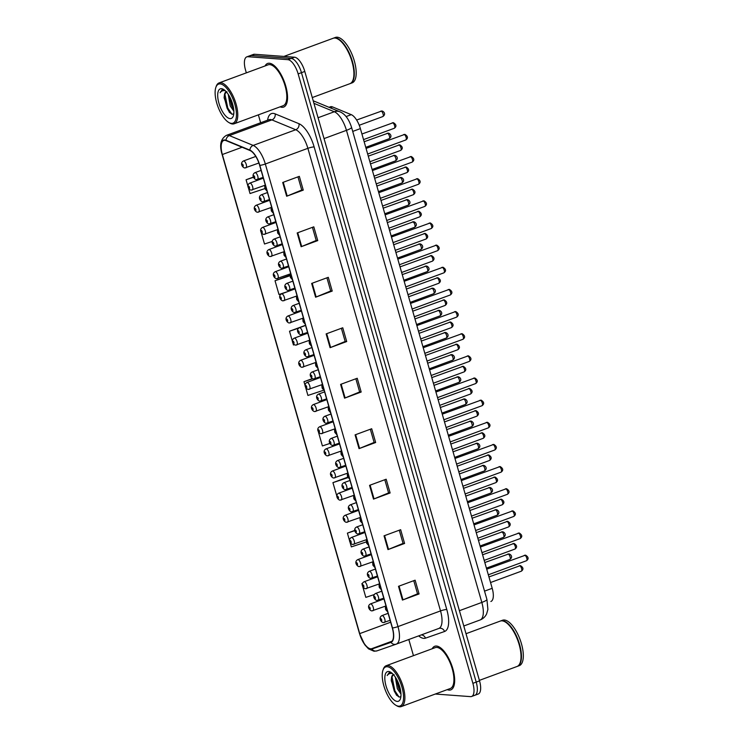 <?xml version="1.0" encoding="UTF-8"?>
<svg xmlns="http://www.w3.org/2000/svg" width="744" height="744" viewBox="0 0 744 744"><rect width="100%" height="100%" fill="white"/><g stroke="black" fill="none" stroke-linecap="round" stroke-linejoin="round"><path stroke-width="1.12" d="M328.997 107.294L330.355 106.792A14.517 5.859 69.8 0 1 332.587 106.941L351.28 114.66A14.517 5.859 69.8 0 1 360.384 128.6L492.203 588.309A14.517 5.859 69.8 0 1 490.91 601.468A14.517 5.859 69.8 0 1 490.873 601.487L490.91 601.468M449.078 690.097A23.231 9.374 -110.2 0 0 450.799 689.874A23.231 9.374 -110.2 0 0 452.25 666.819A23.231 9.374 -110.2 0 0 436.449 646.043A23.231 9.374 -110.2 0 0 434.728 646.276A23.231 9.374 -110.2 0 0 432.171 648.768A23.231 9.374 -110.2 0 1 434.728 646.276A23.231 9.374 -110.2 0 1 436.449 646.043A23.231 9.374 -110.2 0 1 452.25 666.819A23.231 9.374 -110.2 0 1 450.799 689.874A23.231 9.374 -110.2 0 1 449.078 690.097A23.231 9.374 -110.2 0 1 447.237 689.641A23.231 9.374 -110.2 0 0 449.078 690.097M281.957 107.294A23.231 9.374 -110.2 0 0 283.678 107.071A23.231 9.374 -110.2 0 0 285.138 84.016A23.231 9.374 -110.2 0 0 269.328 63.24A23.231 9.374 -110.2 0 0 267.608 63.463A23.231 9.374 -110.2 0 0 265.05 65.956A23.231 9.374 -110.2 0 1 267.608 63.463A23.231 9.374 -110.2 0 1 269.328 63.24A23.231 9.374 -110.2 0 1 285.138 84.016A23.231 9.374 -110.2 0 1 283.678 107.071A23.231 9.374 -110.2 0 1 281.957 107.294A23.231 9.374 -110.2 0 1 280.116 106.829A23.231 9.374 -110.2 0 0 281.957 107.294M370.67 648.796A15.494 6.25 69.8 0 1 359.724 633.618L222.344 154.52A15.494 6.25 69.8 0 1 223.73 140.486A15.494 6.25 69.8 0 1 226.102 140.644L249.947 150.483A15.494 6.25 69.8 0 1 259.656 165.354L392.302 627.945A15.494 6.25 69.8 0 1 390.926 641.979A15.494 6.25 69.8 0 1 390.879 641.988L371.777 648.666A15.494 6.25 69.8 0 1 370.67 648.796M370.782 649.168A15.875 6.408 -110.2 0 0 371.907 649.028L391.009 642.36A15.875 6.408 -110.2 0 0 392.469 627.955L259.823 165.363A15.875 6.408 -110.2 0 0 249.872 150.121L226.027 140.281A15.875 6.408 -110.2 0 0 222.177 154.51L359.557 633.609A15.875 6.408 -110.2 0 0 370.782 649.168M473.844 695.398A14.517 5.859 -110.2 0 0 474.923 695.259L478.243 694.031A14.517 5.859 -110.2 0 0 479.536 680.872L304.789 71.452A14.517 5.859 -110.2 0 0 294.531 57.214L254.532 54.266L251.212 55.493A14.517 5.859 -110.2 0 0 250.133 55.633A14.517 5.859 -110.2 0 1 251.212 55.493L291.202 58.441L251.212 55.493L247.882 56.721A14.517 5.859 -110.2 0 0 246.813 56.86A14.517 5.859 -110.2 0 0 245.52 70.02L246.329 72.856M304.789 71.452L301.469 72.68A14.517 5.859 -110.2 0 0 291.202 58.441A14.517 5.859 -110.2 0 1 301.469 72.68L476.216 682.099L301.469 72.68L298.139 73.898A14.517 5.859 -110.2 0 0 287.882 59.669L247.882 56.721M474.923 695.259A14.517 5.859 -110.2 0 0 476.216 682.099A14.517 5.859 -110.2 0 1 474.923 695.259L471.594 696.486A14.517 5.859 -110.2 0 0 472.886 683.327L298.139 73.898M258.373 114.846L260.642 122.751M408.819 639.505L413.45 655.669M435.333 694.031L470.524 696.626A14.517 5.859 -110.2 0 0 471.594 696.486M311.652 283.427L328.281 277.307L332.224 291.071L315.605 297.2L311.652 283.427M297.182 232.956L313.801 226.827L317.753 240.591L301.134 246.72L297.182 232.956M282.711 182.475L299.33 176.347L303.273 190.111L286.654 196.239L282.711 182.475M355.083 434.868L371.702 428.739L375.655 442.513L359.027 448.632L355.083 434.868M369.554 485.348L386.173 479.22L390.126 492.984L373.507 499.112L369.554 485.348M384.034 535.829L400.653 529.7L404.597 543.464L387.977 549.593L384.034 535.829M398.505 586.309L415.124 580.181L419.077 593.945L402.448 600.073L398.505 586.309M326.132 333.907L342.752 327.779L346.704 341.552L330.076 347.681L326.132 333.907M340.603 384.388L357.232 378.259L361.175 392.032L344.556 398.161L340.603 384.388M290.113 275.168L275.029 280.73L278.981 294.494L287.593 291.629M260.698 230.194L260.781 231.04M261.023 231.877L264.501 244.013L272.23 241.447M253.453 177.053L246.078 179.769L248.087 186.753M248.319 187.581L250.031 193.533L264.911 188.585M318.46 432.162L322.403 445.935L329.927 443.433M347.746 477.183L332.931 482.642L336.93 496.397M354.814 530.398L347.402 533.123L349.689 541.093M349.931 541.93L351.354 546.896L366.299 541.92M361.882 583.603L362.495 583.398L361.882 583.603L362.393 585.389M362.635 586.226L365.825 597.367L374.26 594.568M305.524 325.305L289.509 331.21L292.541 341.775M292.773 342.612L293.452 344.974L294.336 344.686M312.341 378.603L303.98 381.691L305.235 386.071M305.477 386.899L307.932 395.455L323.714 390.209M361.175 392.032L359.631 391.911M355.855 378.77L359.64 391.958L345.104 397.938A3.869 0.642 164 0 1 344.556 398.161M346.704 341.552L345.151 341.44M341.384 328.29L345.169 341.477L330.634 347.467A3.869 0.642 164 0 1 330.076 347.681M419.077 593.945L417.524 593.833L403.006 599.859A3.869 0.642 164 0 1 402.448 600.073M404.597 543.464L403.053 543.353M399.286 530.202L403.062 543.39L388.526 549.379A3.869 0.642 164 0 1 387.977 549.593M390.126 492.984L388.582 492.872M384.806 479.722L388.591 492.909L374.055 498.899A3.869 0.642 164 0 1 373.507 499.112M375.655 442.513L374.102 442.392M370.335 429.242L374.111 442.429L359.584 448.418A3.869 0.642 164 0 1 359.027 448.632M303.273 190.111L301.729 189.999M297.963 176.849L301.738 190.036L287.203 196.025A3.869 0.642 164 0 1 286.654 196.239M317.753 240.591L316.209 240.479L301.683 246.506A3.869 0.642 164 0 1 301.134 246.72M332.224 291.071L330.68 290.96M326.914 277.81L330.689 290.997L316.154 296.986A3.869 0.642 164 0 1 315.605 297.2M303.98 381.691L312.713 378.78M332.931 482.642L347.997 477.639M347.402 533.123L354.851 530.649M289.509 331.21L298.567 328.197M275.029 280.73L290.067 275.726M246.078 179.769L253.546 177.286M413.757 580.683L417.542 593.87M312.433 227.329L316.219 240.517M254.532 54.266A14.517 5.859 -110.2 0 0 253.462 54.405L246.813 56.86M387.243 666.726A20.813 8.398 -110.2 0 0 382.955 670.214A20.813 8.398 -110.2 0 0 385.02 689.363A20.813 8.398 -110.2 0 0 395.882 705.266A20.813 8.398 -110.2 0 0 398.552 706.186A20.813 8.398 -110.2 0 0 401.946 687.121A20.813 8.398 -110.2 0 0 387.243 666.726M395.882 705.266L396.85 705.833A21.781 8.788 -110.2 0 0 399.649 706.8A21.781 8.788 -110.2 0 0 401.258 706.586A21.781 8.788 -110.2 0 0 402.625 684.973A21.781 8.788 -110.2 0 0 387.81 665.499A21.781 8.788 -110.2 0 0 386.192 665.713A21.781 8.788 -110.2 0 0 383.327 669.144L382.955 670.214M401.258 706.586L450.297 688.507A21.781 8.788 -110.2 0 0 451.654 666.894A21.781 8.788 -110.2 0 0 436.84 647.419A21.781 8.788 -110.2 0 0 435.231 647.633L386.192 665.713M479.396 680.36L516.996 666.503A24.199 9.765 -110.2 0 0 520.177 662.681A24.199 9.765 -110.2 0 0 517.787 640.417A24.199 9.765 -110.2 0 0 505.157 621.919A24.199 9.765 -110.2 0 0 502.042 620.849A24.199 9.765 -110.2 0 0 500.256 621.082L466.014 633.711M517.201 666.419A24.199 9.765 -110.2 0 0 517.415 666.345A24.199 9.765 -110.2 0 0 518.931 642.332A24.199 9.765 -110.2 0 0 502.46 620.691A24.199 9.765 -110.2 0 0 500.666 620.933A24.199 9.765 -110.2 0 0 500.461 621.017M517.415 666.345L519.284 665.657A24.199 9.765 -110.2 0 0 520.8 641.644A24.199 9.765 -110.2 0 0 504.33 620.003A24.199 9.765 -110.2 0 0 502.544 620.245L500.666 620.933M400.979 694.04L397.343 688.73L395.334 677.133M400.811 692.013L398.663 688.237L396.543 679.142M394.078 674.548C392.655 674.501 391.8 675.608 391.511 677.858L393.269 674.659M390.684 672.502L389.261 672.585L387.178 675.543C388.452 673.766 390.135 673.088 392.237 673.515M397.184 701.415A15.782 6.37 -110.2 0 0 400.43 698.774A15.782 6.37 -110.2 0 0 398.877 684.257A15.782 6.37 -110.2 0 0 390.637 672.195A15.782 6.37 -110.2 0 0 388.61 671.497A15.782 6.37 -110.2 0 0 386.034 685.949A15.782 6.37 -110.2 0 0 397.184 701.415M391.511 677.858L391.26 680.676L396.31 694.915L399.203 697.082L400.895 696.635M520.223 662.551A23.957 9.672 -110.2 0 0 520.27 662.42A23.957 9.672 -110.2 0 0 517.908 640.37A23.957 9.672 -110.2 0 0 505.399 622.068A23.957 9.672 -110.2 0 0 505.278 621.993M387.178 675.543L389.484 672.52M399.054 697.044L394.897 690.823L391.921 676.529M400.328 689.204L397.78 681.597M396.775 695.454L394.236 691.064L391.27 679.681M400.737 691.483L396.719 679.458M220.122 83.914A20.813 8.398 -110.2 0 0 215.844 87.401A20.813 8.398 -110.2 0 0 217.899 106.559A20.813 8.398 -110.2 0 0 228.761 122.462A20.813 8.398 -110.2 0 0 231.44 123.383A20.813 8.398 -110.2 0 0 234.834 104.318A20.813 8.398 -110.2 0 0 220.122 83.914M228.761 122.462L229.738 123.03A21.781 8.788 -110.2 0 0 232.528 123.997A21.781 8.788 -110.2 0 0 234.146 123.783A21.781 8.788 -110.2 0 0 235.504 102.17A21.781 8.788 -110.2 0 0 220.689 82.696A21.781 8.788 -110.2 0 0 219.08 82.91A21.781 8.788 -110.2 0 0 216.216 86.341L215.844 87.401M234.146 123.783L283.176 105.704A21.781 8.788 -110.2 0 0 284.543 84.091A21.781 8.788 -110.2 0 0 269.728 64.616A21.781 8.788 -110.2 0 0 268.11 64.83L219.08 82.91M312.275 97.557L349.885 83.7A24.199 9.765 -110.2 0 0 353.065 79.878A24.199 9.765 -110.2 0 0 350.675 57.614A24.199 9.765 -110.2 0 0 338.036 39.116A24.199 9.765 -110.2 0 0 334.93 38.046A24.199 9.765 -110.2 0 0 333.135 38.279L283.892 56.432M350.089 83.616A24.199 9.765 -110.2 0 0 350.294 83.542A24.199 9.765 -110.2 0 0 351.81 59.529A24.199 9.765 -110.2 0 0 335.349 37.888A24.199 9.765 -110.2 0 0 333.554 38.13A24.199 9.765 -110.2 0 0 333.349 38.204M350.294 83.542L352.163 82.854A24.199 9.765 -110.2 0 0 353.679 58.841A24.199 9.765 -110.2 0 0 337.218 37.2A24.199 9.765 -110.2 0 0 335.423 37.433L333.554 38.13M233.858 111.228L230.231 105.918L228.222 94.33M233.69 109.21L231.551 105.434L229.431 96.339M226.957 91.745C225.544 91.698 224.688 92.805 224.39 95.055L226.325 91.828M223.563 89.689L222.14 89.782L220.066 92.74C221.331 90.954 223.023 90.284 225.116 90.712M230.073 118.612A15.782 6.37 -110.2 0 0 233.318 115.971A15.782 6.37 -110.2 0 0 231.756 101.444A15.782 6.37 -110.2 0 0 223.516 89.392A15.782 6.37 -110.2 0 0 221.489 88.685A15.782 6.37 -110.2 0 0 218.913 103.146A15.782 6.37 -110.2 0 0 230.073 118.612M224.39 95.055L224.139 97.873L229.189 112.112L232.082 114.278L233.774 113.823M353.112 79.748A23.957 9.672 -110.2 0 0 353.158 79.608A23.957 9.672 -110.2 0 0 350.787 57.567A23.957 9.672 -110.2 0 0 338.278 39.255A23.957 9.672 -110.2 0 0 338.157 39.19M220.066 92.74L222.372 89.708M231.942 114.241L227.776 108.02L224.8 93.725M233.207 106.392L230.659 98.785M229.663 112.651L227.115 108.261L224.158 96.878M233.625 108.68L229.598 96.646M484.539 591.136L492.203 588.309M352.721 131.428L360.384 128.6M346.072 116.576L351.28 114.66M330.234 107.806L332.587 106.941M359.724 633.618L390.656 622.216M267.589 120.193A24.199 9.765 69.8 0 1 273.197 113.386A24.199 9.765 69.8 0 1 275.131 113.869L298.967 123.709A24.199 9.765 69.8 0 1 314.145 146.949L446.781 609.531A24.199 9.765 69.8 0 1 444.568 631.489L425.466 638.157A24.199 9.765 69.8 0 1 418.658 635.878M226.027 140.281A4.836 4.148 -67.6 0 1 229.347 135.585L271.904 119.896A19.363 7.812 -110.2 0 0 270.36 119.505A19.363 7.812 -110.2 0 0 268.928 119.7L269.086 119.645M396.068 644.202L377.096 650.833A4.836 4.427 -109.2 0 1 371.907 649.028M259.823 165.363A4.836 0.8 -16 0 0 265.329 164.006L397.975 626.597A4.836 0.8 164 0 1 392.469 627.955M249.872 150.121A4.836 4.148 -67.6 0 1 253.183 145.415A19.363 7.812 69.8 0 1 265.329 164.006L307.877 148.326A19.363 7.812 -110.2 0 0 295.74 129.735L271.904 119.896A4.836 4.148 112.4 0 0 275.131 113.869M396.301 644.118L438.755 628.475A19.363 7.812 -110.2 0 0 438.802 628.457A19.363 7.812 -110.2 0 0 440.522 610.908L397.975 626.597A19.363 7.812 69.8 0 1 396.254 644.137A19.363 7.812 69.8 0 1 396.199 644.155A4.836 4.427 -109.2 0 1 391.009 642.36M222.177 154.51A4.836 0.8 164 0 1 222.103 154.417C219.248 145.145 220.67 138.803 226.371 135.38A19.363 7.812 69.8 0 1 229.347 135.585L253.183 145.415L295.74 129.735A4.836 4.148 112.4 0 0 298.967 123.709M472.886 683.327L479.536 680.872M287.882 59.669L294.531 57.214M446.781 609.531A4.836 0.8 164 0 0 440.522 610.908L307.877 148.326A4.836 0.8 164 0 1 314.145 146.949M444.568 631.489A4.836 4.427 70.8 0 0 438.821 628.447A4.836 4.427 70.8 0 0 438.811 628.457L396.134 644.183L377.031 650.851L374.046 651.242L368.54 648.88L364.774 644.778L359.482 633.516L222.103 154.417M425.466 638.157A4.836 4.427 70.8 0 0 421.318 634.902M222.344 154.52L242.098 147.247M371.777 648.666L392.042 641.189M341.161 384.183L345.104 397.938M355.632 434.663L359.584 448.418M370.112 485.144L374.055 498.899M384.583 535.624L388.526 549.379M399.063 586.105L403.006 599.859M326.69 333.703L330.634 347.467M312.21 283.222L316.154 296.986M297.74 232.751L301.683 246.506M283.259 182.271L287.203 196.025M486.92 599.45A9.681 1.6 164 0 1 481.824 602.426L346.453 130.34A19.363 7.812 -110.2 0 0 334.316 111.749A9.681 8.305 -67.6 0 1 339.868 111.786C344.983 113.869 348.871 119.059 351.549 127.354L486.92 599.45L487.897 609.42L486.595 613.949C485.209 616.813 483.042 618.822 480.103 619.975A19.363 7.812 -110.2 0 1 480.047 619.994L463.8 625.983L480.103 619.975A19.363 7.812 -110.2 0 0 481.824 602.426L459.411 610.694M313.931 103.332L334.316 111.749L318.06 117.738M351.549 127.354A9.681 1.6 164 0 1 346.453 130.34L324.04 138.598M509.612 559.525A2.902 1.172 -110.2 0 0 509.826 559.497A2.902 1.172 -110.2 0 0 510.012 556.614A2.902 1.172 -110.2 0 0 508.04 554.02A2.902 1.172 -110.2 0 0 507.817 554.048A2.902 1.172 -110.2 0 0 507.641 554.168M383.978 598.929L370.438 603.923A3.627 1.469 69.8 0 1 370.707 603.886A3.627 1.469 69.8 0 1 373.181 607.132A3.627 1.469 69.8 0 1 372.949 610.731A3.627 1.469 69.8 0 1 372.679 610.768M369.945 609.243A1.209 0.493 -110.2 0 0 370.14 608.127A1.209 0.493 -110.2 0 0 369.294 606.946A1.209 0.493 -110.2 0 0 369.089 608.053A1.209 0.493 -110.2 0 0 369.945 609.243M521.126 571.215A2.902 1.172 -110.2 0 0 521.339 571.187A2.902 1.172 -110.2 0 0 521.525 568.304A2.902 1.172 -110.2 0 0 519.544 565.71A2.902 1.172 -110.2 0 0 519.331 565.738A2.902 1.172 -110.2 0 0 519.154 565.859M388.108 613.335L381.951 615.604A3.627 1.469 69.8 0 1 382.221 615.576A3.627 1.469 69.8 0 1 384.685 618.822A3.627 1.469 69.8 0 1 384.462 622.421A3.627 1.469 69.8 0 1 384.192 622.458M380.798 618.636A1.209 0.493 -110.2 0 0 380.603 619.743A1.209 0.493 -110.2 0 0 381.458 620.924A1.209 0.493 -110.2 0 0 381.653 619.817A1.209 0.493 -110.2 0 0 380.798 618.636M526.287 560.762A2.902 1.172 -110.2 0 0 526.501 560.725A2.902 1.172 -110.2 0 0 526.687 557.851A2.902 1.172 -110.2 0 0 524.706 555.247A2.902 1.172 -110.2 0 0 524.492 555.275A2.902 1.172 -110.2 0 0 524.306 555.396M385.959 608.174A1.209 0.493 -110.2 0 0 385.764 609.28A1.209 0.493 -110.2 0 0 386.62 610.471A1.209 0.493 -110.2 0 0 386.815 609.364A1.209 0.493 -110.2 0 0 385.959 608.174M503.269 537.382A2.902 1.172 -110.2 0 0 503.483 537.354A2.902 1.172 -110.2 0 0 503.66 534.471A2.902 1.172 -110.2 0 0 501.689 531.876A2.902 1.172 -110.2 0 0 501.475 531.904A2.902 1.172 -110.2 0 0 501.289 532.016M377.627 576.777L364.086 581.771A3.627 1.469 69.8 0 1 364.355 581.734A3.627 1.469 69.8 0 1 366.829 584.979A3.627 1.469 69.8 0 1 366.606 588.588A3.627 1.469 69.8 0 1 366.336 588.625M363.593 587.09A1.209 0.493 -110.2 0 0 363.797 585.984A1.209 0.493 -110.2 0 0 362.942 584.793A1.209 0.493 -110.2 0 0 362.737 585.909A1.209 0.493 -110.2 0 0 363.593 587.09M496.918 515.239A2.902 1.172 -110.2 0 0 497.131 515.201A2.902 1.172 -110.2 0 0 497.308 512.328A2.902 1.172 -110.2 0 0 495.337 509.724A2.902 1.172 -110.2 0 0 495.123 509.752A2.902 1.172 -110.2 0 0 494.937 509.873M371.284 554.633L357.743 559.628A3.627 1.469 69.8 0 1 358.013 559.59A3.627 1.469 69.8 0 1 360.477 562.836A3.627 1.469 69.8 0 1 360.254 566.435A3.627 1.469 69.8 0 1 359.984 566.472M357.25 564.947A1.209 0.493 -110.2 0 0 357.446 563.84A1.209 0.493 -110.2 0 0 356.59 562.65A1.209 0.493 -110.2 0 0 356.395 563.757A1.209 0.493 -110.2 0 0 357.25 564.947M490.566 493.086A2.902 1.172 -110.2 0 0 490.78 493.058A2.902 1.172 -110.2 0 0 490.956 490.175A2.902 1.172 -110.2 0 0 488.985 487.58A2.902 1.172 -110.2 0 0 488.771 487.608A2.902 1.172 -110.2 0 0 488.585 487.729M364.932 532.49L351.391 537.475A3.627 1.469 69.8 0 1 351.661 537.447A3.627 1.469 69.8 0 1 354.125 540.693A3.627 1.469 69.8 0 1 353.902 544.292A3.627 1.469 69.8 0 1 353.632 544.329M350.898 542.794A1.209 0.493 -110.2 0 0 351.094 541.688A1.209 0.493 -110.2 0 0 350.238 540.507A1.209 0.493 -110.2 0 0 350.043 541.613A1.209 0.493 -110.2 0 0 350.898 542.794M484.214 470.943A2.902 1.172 -110.2 0 0 484.428 470.915A2.902 1.172 -110.2 0 0 484.614 468.032A2.902 1.172 -110.2 0 0 482.633 465.437A2.902 1.172 -110.2 0 0 482.419 465.465A2.902 1.172 -110.2 0 0 482.242 465.577M358.58 510.338L345.039 515.332A3.627 1.469 69.8 0 1 345.309 515.294A3.627 1.469 69.8 0 1 347.774 518.54A3.627 1.469 69.8 0 1 347.55 522.149A3.627 1.469 69.8 0 1 347.281 522.176M344.546 520.651A1.209 0.493 -110.2 0 0 344.742 519.544A1.209 0.493 -110.2 0 0 343.886 518.354A1.209 0.493 -110.2 0 0 343.691 519.47A1.209 0.493 -110.2 0 0 344.546 520.651M514.774 549.072A2.902 1.172 -110.2 0 0 514.988 549.044A2.902 1.172 -110.2 0 0 515.174 546.161A2.902 1.172 -110.2 0 0 513.193 543.566A2.902 1.172 -110.2 0 0 512.979 543.594A2.902 1.172 -110.2 0 0 512.802 543.706M381.765 591.192L375.599 593.461A3.627 1.469 69.8 0 1 375.869 593.424A3.627 1.469 69.8 0 1 378.343 596.669A3.627 1.469 69.8 0 1 378.11 600.278A3.627 1.469 69.8 0 1 377.84 600.306M374.446 596.483A1.209 0.493 -110.2 0 0 374.251 597.59A1.209 0.493 -110.2 0 0 375.106 598.781A1.209 0.493 -110.2 0 0 375.302 597.674A1.209 0.493 -110.2 0 0 374.446 596.483M508.422 526.919A2.902 1.172 -110.2 0 0 508.636 526.891A2.902 1.172 -110.2 0 0 508.822 524.009A2.902 1.172 -110.2 0 0 506.85 521.414A2.902 1.172 -110.2 0 0 506.627 521.442A2.902 1.172 -110.2 0 0 506.45 521.563M375.413 569.039L369.247 571.318A3.627 1.469 69.8 0 1 369.517 571.28A3.627 1.469 69.8 0 1 371.991 574.526A3.627 1.469 69.8 0 1 371.758 578.125A3.627 1.469 69.8 0 1 371.488 578.162M368.103 574.34A1.209 0.493 -110.2 0 0 367.899 575.447A1.209 0.493 -110.2 0 0 368.754 576.637A1.209 0.493 -110.2 0 0 368.959 575.521A1.209 0.493 -110.2 0 0 368.103 574.34M502.079 504.776A2.902 1.172 -110.2 0 0 502.293 504.748A2.902 1.172 -110.2 0 0 502.47 501.865A2.902 1.172 -110.2 0 0 500.498 499.271A2.902 1.172 -110.2 0 0 500.284 499.298A2.902 1.172 -110.2 0 0 500.098 499.419M369.061 546.896L362.895 549.165A3.627 1.469 69.8 0 1 363.165 549.128A3.627 1.469 69.8 0 1 365.639 552.374A3.627 1.469 69.8 0 1 365.416 555.982A3.627 1.469 69.8 0 1 365.146 556.019M361.751 552.197A1.209 0.493 -110.2 0 0 361.556 553.304A1.209 0.493 -110.2 0 0 362.402 554.485A1.209 0.493 -110.2 0 0 362.607 553.378A1.209 0.493 -110.2 0 0 361.751 552.197M519.935 538.61A2.902 1.172 -110.2 0 0 520.149 538.582A2.902 1.172 -110.2 0 0 520.335 535.699A2.902 1.172 -110.2 0 0 518.354 533.104A2.902 1.172 -110.2 0 0 518.14 533.132A2.902 1.172 -110.2 0 0 517.964 533.253M379.607 586.03A1.209 0.493 -110.2 0 0 379.412 587.137A1.209 0.493 -110.2 0 0 380.268 588.318A1.209 0.493 -110.2 0 0 380.463 587.211A1.209 0.493 -110.2 0 0 379.607 586.03M513.583 516.466A2.902 1.172 -110.2 0 0 513.797 516.438A2.902 1.172 -110.2 0 0 513.983 513.555A2.902 1.172 -110.2 0 0 512.002 510.961A2.902 1.172 -110.2 0 0 511.788 510.989A2.902 1.172 -110.2 0 0 511.612 511.1M373.256 563.878A1.209 0.493 -110.2 0 0 373.06 564.994A1.209 0.493 -110.2 0 0 373.916 566.175A1.209 0.493 -110.2 0 0 374.111 565.068A1.209 0.493 -110.2 0 0 373.256 563.878M507.231 494.314A2.902 1.172 -110.2 0 0 507.445 494.286A2.902 1.172 -110.2 0 0 507.631 491.412A2.902 1.172 -110.2 0 0 505.66 488.808A2.902 1.172 -110.2 0 0 505.436 488.836A2.902 1.172 -110.2 0 0 505.26 488.957M366.913 541.734A1.209 0.493 -110.2 0 0 366.708 542.841A1.209 0.493 -110.2 0 0 367.564 544.031A1.209 0.493 -110.2 0 0 367.769 542.925A1.209 0.493 -110.2 0 0 366.913 541.734M500.889 472.17A2.902 1.172 -110.2 0 0 501.103 472.142A2.902 1.172 -110.2 0 0 501.279 469.259A2.902 1.172 -110.2 0 0 499.308 466.665A2.902 1.172 -110.2 0 0 499.094 466.693A2.902 1.172 -110.2 0 0 498.908 466.814M360.561 519.591A1.209 0.493 -110.2 0 0 360.366 520.698A1.209 0.493 -110.2 0 0 361.212 521.879A1.209 0.493 -110.2 0 0 361.417 520.772A1.209 0.493 -110.2 0 0 360.561 519.591M495.727 482.633A2.902 1.172 -110.2 0 0 495.941 482.605A2.902 1.172 -110.2 0 0 496.118 479.722A2.902 1.172 -110.2 0 0 494.146 477.118A2.902 1.172 -110.2 0 0 493.932 477.155A2.902 1.172 -110.2 0 0 493.746 477.267M362.709 524.753L356.553 527.022A3.627 1.469 69.8 0 1 356.822 526.985A3.627 1.469 69.8 0 1 359.287 530.23A3.627 1.469 69.8 0 1 359.064 533.829A3.627 1.469 69.8 0 1 358.794 533.866M355.399 530.044A1.209 0.493 -110.2 0 0 355.204 531.151A1.209 0.493 -110.2 0 0 356.06 532.341A1.209 0.493 -110.2 0 0 356.255 531.235A1.209 0.493 -110.2 0 0 355.399 530.044M477.862 448.79A2.902 1.172 -110.2 0 0 478.076 448.762A2.902 1.172 -110.2 0 0 478.262 445.889A2.902 1.172 -110.2 0 0 476.281 443.284A2.902 1.172 -110.2 0 0 476.067 443.312A2.902 1.172 -110.2 0 0 475.89 443.433M352.228 488.194L338.687 493.188A3.627 1.469 69.8 0 1 338.957 493.151A3.627 1.469 69.8 0 1 341.431 496.397A3.627 1.469 69.8 0 1 341.198 499.996A3.627 1.469 69.8 0 1 340.929 500.033M338.195 498.508A1.209 0.493 -110.2 0 0 338.39 497.401A1.209 0.493 -110.2 0 0 337.534 496.211A1.209 0.493 -110.2 0 0 337.339 497.318A1.209 0.493 -110.2 0 0 338.195 498.508M471.51 426.647A2.902 1.172 -110.2 0 0 471.724 426.619A2.902 1.172 -110.2 0 0 471.91 423.736A2.902 1.172 -110.2 0 0 469.938 421.141A2.902 1.172 -110.2 0 0 469.715 421.169A2.902 1.172 -110.2 0 0 469.538 421.29M345.876 466.051L332.336 471.036A3.627 1.469 69.8 0 1 332.605 471.008A3.627 1.469 69.8 0 1 335.079 474.254A3.627 1.469 69.8 0 1 334.847 477.853A3.627 1.469 69.8 0 1 334.577 477.89M331.843 476.355A1.209 0.493 -110.2 0 0 332.038 475.249A1.209 0.493 -110.2 0 0 331.182 474.068A1.209 0.493 -110.2 0 0 330.987 475.174A1.209 0.493 -110.2 0 0 331.843 476.355M465.158 404.504A2.902 1.172 -110.2 0 0 465.381 404.476A2.902 1.172 -110.2 0 0 465.558 401.593A2.902 1.172 -110.2 0 0 463.586 398.998A2.902 1.172 -110.2 0 0 463.373 399.026A2.902 1.172 -110.2 0 0 463.187 399.137M339.524 443.898L325.984 448.892A3.627 1.469 69.8 0 1 326.253 448.855A3.627 1.469 69.8 0 1 328.727 452.101A3.627 1.469 69.8 0 1 328.495 455.709A3.627 1.469 69.8 0 1 328.234 455.737M325.491 454.212A1.209 0.493 -110.2 0 0 325.695 453.105A1.209 0.493 -110.2 0 0 324.84 451.915A1.209 0.493 -110.2 0 0 324.635 453.022A1.209 0.493 -110.2 0 0 325.491 454.212M458.816 382.351A2.902 1.172 -110.2 0 0 459.029 382.323A2.902 1.172 -110.2 0 0 459.206 379.44A2.902 1.172 -110.2 0 0 457.235 376.845A2.902 1.172 -110.2 0 0 457.021 376.873A2.902 1.172 -110.2 0 0 456.835 376.994M333.173 421.755L319.641 426.749A3.627 1.469 69.8 0 1 319.901 426.712A3.627 1.469 69.8 0 1 322.375 429.958A3.627 1.469 69.8 0 1 322.152 433.557A3.627 1.469 69.8 0 1 321.882 433.594M319.148 432.069A1.209 0.493 -110.2 0 0 319.343 430.953A1.209 0.493 -110.2 0 0 318.488 429.772A1.209 0.493 -110.2 0 0 318.293 430.878A1.209 0.493 -110.2 0 0 319.148 432.069M489.375 460.48A2.902 1.172 -110.2 0 0 489.589 460.452A2.902 1.172 -110.2 0 0 489.766 457.569A2.902 1.172 -110.2 0 0 487.794 454.975A2.902 1.172 -110.2 0 0 487.58 455.002A2.902 1.172 -110.2 0 0 487.394 455.123M356.357 502.6L350.201 504.878A3.627 1.469 69.8 0 1 350.471 504.841A3.627 1.469 69.8 0 1 352.935 508.087A3.627 1.469 69.8 0 1 352.712 511.686A3.627 1.469 69.8 0 1 352.442 511.723M349.048 507.901A1.209 0.493 -110.2 0 0 348.852 509.008A1.209 0.493 -110.2 0 0 349.708 510.198A1.209 0.493 -110.2 0 0 349.903 509.082A1.209 0.493 -110.2 0 0 349.048 507.901M483.023 438.337A2.902 1.172 -110.2 0 0 483.237 438.309A2.902 1.172 -110.2 0 0 483.423 435.426A2.902 1.172 -110.2 0 0 481.442 432.831A2.902 1.172 -110.2 0 0 481.229 432.859A2.902 1.172 -110.2 0 0 481.052 432.98M350.006 480.457L343.849 482.726A3.627 1.469 69.8 0 1 344.119 482.689A3.627 1.469 69.8 0 1 346.583 485.934A3.627 1.469 69.8 0 1 346.36 489.543A3.627 1.469 69.8 0 1 346.09 489.58M342.696 485.748A1.209 0.493 -110.2 0 0 342.5 486.864A1.209 0.493 -110.2 0 0 343.356 488.045A1.209 0.493 -110.2 0 0 343.551 486.939A1.209 0.493 -110.2 0 0 342.696 485.748M476.671 416.194A2.902 1.172 -110.2 0 0 476.885 416.156A2.902 1.172 -110.2 0 0 477.071 413.283A2.902 1.172 -110.2 0 0 475.091 410.679A2.902 1.172 -110.2 0 0 474.877 410.707A2.902 1.172 -110.2 0 0 474.7 410.828M343.663 458.313L337.497 460.583A3.627 1.469 69.8 0 1 337.767 460.545A3.627 1.469 69.8 0 1 340.241 463.791A3.627 1.469 69.8 0 1 340.008 467.39A3.627 1.469 69.8 0 1 339.738 467.427M336.344 463.605A1.209 0.493 -110.2 0 0 336.149 464.712A1.209 0.493 -110.2 0 0 337.004 465.902A1.209 0.493 -110.2 0 0 337.199 464.795A1.209 0.493 -110.2 0 0 336.344 463.605M470.32 394.041A2.902 1.172 -110.2 0 0 470.534 394.013A2.902 1.172 -110.2 0 0 470.719 391.13A2.902 1.172 -110.2 0 0 468.748 388.535A2.902 1.172 -110.2 0 0 468.525 388.563A2.902 1.172 -110.2 0 0 468.348 388.684M337.311 436.161L331.145 438.43A3.627 1.469 69.8 0 1 331.415 438.402A3.627 1.469 69.8 0 1 333.889 441.648A3.627 1.469 69.8 0 1 333.656 445.247A3.627 1.469 69.8 0 1 333.386 445.284M329.992 441.462A1.209 0.493 -110.2 0 0 329.797 442.568A1.209 0.493 -110.2 0 0 330.652 443.75A1.209 0.493 -110.2 0 0 330.848 442.643A1.209 0.493 -110.2 0 0 329.992 441.462M494.537 450.027A2.902 1.172 -110.2 0 0 494.751 449.999A2.902 1.172 -110.2 0 0 494.927 447.116A2.902 1.172 -110.2 0 0 492.956 444.521A2.902 1.172 -110.2 0 0 492.742 444.549A2.902 1.172 -110.2 0 0 492.556 444.661M354.209 497.438A1.209 0.493 -110.2 0 0 354.014 498.545A1.209 0.493 -110.2 0 0 354.869 499.736A1.209 0.493 -110.2 0 0 355.065 498.629A1.209 0.493 -110.2 0 0 354.209 497.438M488.185 427.874A2.902 1.172 -110.2 0 0 488.399 427.847A2.902 1.172 -110.2 0 0 488.576 424.964A2.902 1.172 -110.2 0 0 486.604 422.369A2.902 1.172 -110.2 0 0 486.39 422.397A2.902 1.172 -110.2 0 0 486.204 422.518M347.857 475.295A1.209 0.493 -110.2 0 0 347.662 476.402A1.209 0.493 -110.2 0 0 348.518 477.592A1.209 0.493 -110.2 0 0 348.713 476.476A1.209 0.493 -110.2 0 0 347.857 475.295M481.833 405.731A2.902 1.172 -110.2 0 0 482.047 405.703A2.902 1.172 -110.2 0 0 482.233 402.82A2.902 1.172 -110.2 0 0 480.252 400.226A2.902 1.172 -110.2 0 0 480.038 400.253A2.902 1.172 -110.2 0 0 479.861 400.374M341.505 453.152A1.209 0.493 -110.2 0 0 341.31 454.259A1.209 0.493 -110.2 0 0 342.166 455.44A1.209 0.493 -110.2 0 0 342.361 454.333A1.209 0.493 -110.2 0 0 341.505 453.152M452.464 360.208A2.902 1.172 -110.2 0 0 452.678 360.18A2.902 1.172 -110.2 0 0 452.854 357.297A2.902 1.172 -110.2 0 0 450.883 354.702A2.902 1.172 -110.2 0 0 450.669 354.73A2.902 1.172 -110.2 0 0 450.483 354.851M326.83 399.612L313.289 404.597A3.627 1.469 69.8 0 1 313.559 404.559A3.627 1.469 69.8 0 1 316.023 407.814A3.627 1.469 69.8 0 1 315.8 411.413A3.627 1.469 69.8 0 1 315.53 411.451M312.796 409.916A1.209 0.493 -110.2 0 0 312.992 408.809A1.209 0.493 -110.2 0 0 312.136 407.628A1.209 0.493 -110.2 0 0 311.941 408.735A1.209 0.493 -110.2 0 0 312.796 409.916M446.112 338.064A2.902 1.172 -110.2 0 0 446.326 338.036A2.902 1.172 -110.2 0 0 446.512 335.153A2.902 1.172 -110.2 0 0 444.531 332.559A2.902 1.172 -110.2 0 0 444.317 332.587A2.902 1.172 -110.2 0 0 444.131 332.698M320.478 377.459L306.937 382.453A3.627 1.469 69.8 0 1 307.207 382.416A3.627 1.469 69.8 0 1 309.671 385.662A3.627 1.469 69.8 0 1 309.448 389.261A3.627 1.469 69.8 0 1 309.178 389.298M306.444 387.773A1.209 0.493 -110.2 0 0 306.64 386.666A1.209 0.493 -110.2 0 0 305.784 385.476A1.209 0.493 -110.2 0 0 305.589 386.582A1.209 0.493 -110.2 0 0 306.444 387.773M439.76 315.912A2.902 1.172 -110.2 0 0 439.974 315.884A2.902 1.172 -110.2 0 0 440.16 313.001A2.902 1.172 -110.2 0 0 438.179 310.406A2.902 1.172 -110.2 0 0 437.965 310.434A2.902 1.172 -110.2 0 0 437.788 310.555M314.126 355.316L300.585 360.31A3.627 1.469 69.8 0 1 300.855 360.273A3.627 1.469 69.8 0 1 303.32 363.518A3.627 1.469 69.8 0 1 303.096 367.118A3.627 1.469 69.8 0 1 302.827 367.155M300.092 365.63A1.209 0.493 -110.2 0 0 300.288 364.514A1.209 0.493 -110.2 0 0 299.432 363.332A1.209 0.493 -110.2 0 0 299.237 364.439A1.209 0.493 -110.2 0 0 300.092 365.63M433.408 293.768A2.902 1.172 -110.2 0 0 433.622 293.741A2.902 1.172 -110.2 0 0 433.808 290.858A2.902 1.172 -110.2 0 0 431.827 288.263A2.902 1.172 -110.2 0 0 431.613 288.291A2.902 1.172 -110.2 0 0 431.436 288.412M307.774 333.173L294.233 338.157A3.627 1.469 69.8 0 1 294.503 338.12A3.627 1.469 69.8 0 1 296.977 341.366A3.627 1.469 69.8 0 1 296.744 344.974A3.627 1.469 69.8 0 1 296.475 345.011M293.741 343.477A1.209 0.493 -110.2 0 0 293.936 342.37A1.209 0.493 -110.2 0 0 293.08 341.18A1.209 0.493 -110.2 0 0 292.885 342.296A1.209 0.493 -110.2 0 0 293.741 343.477M427.056 271.625A2.902 1.172 -110.2 0 0 427.279 271.597A2.902 1.172 -110.2 0 0 427.456 268.714A2.902 1.172 -110.2 0 0 425.484 266.11A2.902 1.172 -110.2 0 0 425.261 266.147A2.902 1.172 -110.2 0 0 425.084 266.259M301.422 311.02L287.882 316.014A3.627 1.469 69.8 0 1 288.151 315.977A3.627 1.469 69.8 0 1 290.625 319.223A3.627 1.469 69.8 0 1 290.393 322.822A3.627 1.469 69.8 0 1 290.123 322.859M287.389 321.334A1.209 0.493 -110.2 0 0 287.593 320.227A1.209 0.493 -110.2 0 0 286.738 319.037A1.209 0.493 -110.2 0 0 286.533 320.143A1.209 0.493 -110.2 0 0 287.389 321.334M420.713 249.473A2.902 1.172 -110.2 0 0 420.927 249.445A2.902 1.172 -110.2 0 0 421.104 246.562A2.902 1.172 -110.2 0 0 419.132 243.967A2.902 1.172 -110.2 0 0 418.918 243.995A2.902 1.172 -110.2 0 0 418.733 244.116M295.07 288.877L281.539 293.871A3.627 1.469 69.8 0 1 281.799 293.834A3.627 1.469 69.8 0 1 284.273 297.079A3.627 1.469 69.8 0 1 284.05 300.678A3.627 1.469 69.8 0 1 283.78 300.716M281.037 299.19A1.209 0.493 -110.2 0 0 281.241 298.074A1.209 0.493 -110.2 0 0 280.386 296.893A1.209 0.493 -110.2 0 0 280.19 298A1.209 0.493 -110.2 0 0 281.037 299.19M463.968 371.898A2.902 1.172 -110.2 0 0 464.191 371.87A2.902 1.172 -110.2 0 0 464.368 368.987A2.902 1.172 -110.2 0 0 462.396 366.392A2.902 1.172 -110.2 0 0 462.182 366.42A2.902 1.172 -110.2 0 0 461.996 366.532M330.959 414.017L324.793 416.287A3.627 1.469 69.8 0 1 325.063 416.249A3.627 1.469 69.8 0 1 327.537 419.495A3.627 1.469 69.8 0 1 327.304 423.103A3.627 1.469 69.8 0 1 327.044 423.131M323.649 419.309A1.209 0.493 -110.2 0 0 323.445 420.425A1.209 0.493 -110.2 0 0 324.3 421.606A1.209 0.493 -110.2 0 0 324.505 420.5A1.209 0.493 -110.2 0 0 323.649 419.309M457.625 349.745A2.902 1.172 -110.2 0 0 457.839 349.717A2.902 1.172 -110.2 0 0 458.016 346.844A2.902 1.172 -110.2 0 0 456.044 344.24A2.902 1.172 -110.2 0 0 455.83 344.267A2.902 1.172 -110.2 0 0 455.644 344.388M324.607 391.874L318.451 394.143A3.627 1.469 69.8 0 1 318.711 394.106A3.627 1.469 69.8 0 1 321.185 397.352A3.627 1.469 69.8 0 1 320.962 400.951A3.627 1.469 69.8 0 1 320.692 400.988M317.297 397.166A1.209 0.493 -110.2 0 0 317.102 398.273A1.209 0.493 -110.2 0 0 317.958 399.463A1.209 0.493 -110.2 0 0 318.153 398.356A1.209 0.493 -110.2 0 0 317.297 397.166M451.273 327.602A2.902 1.172 -110.2 0 0 451.487 327.574A2.902 1.172 -110.2 0 0 451.664 324.691A2.902 1.172 -110.2 0 0 449.692 322.096A2.902 1.172 -110.2 0 0 449.478 322.124A2.902 1.172 -110.2 0 0 449.292 322.245M318.255 369.722L312.099 371.991A3.627 1.469 69.8 0 1 312.368 371.963A3.627 1.469 69.8 0 1 314.833 375.209A3.627 1.469 69.8 0 1 314.61 378.808A3.627 1.469 69.8 0 1 314.34 378.845M310.946 375.023A1.209 0.493 -110.2 0 0 310.75 376.129A1.209 0.493 -110.2 0 0 311.606 377.31A1.209 0.493 -110.2 0 0 311.801 376.204A1.209 0.493 -110.2 0 0 310.946 375.023M444.921 305.459A2.902 1.172 -110.2 0 0 445.135 305.431A2.902 1.172 -110.2 0 0 445.321 302.548A2.902 1.172 -110.2 0 0 443.34 299.953A2.902 1.172 -110.2 0 0 443.126 299.981A2.902 1.172 -110.2 0 0 442.94 300.092M311.903 347.578L305.747 349.847A3.627 1.469 69.8 0 1 306.017 349.81A3.627 1.469 69.8 0 1 308.481 353.056A3.627 1.469 69.8 0 1 308.258 356.664A3.627 1.469 69.8 0 1 307.988 356.692M304.594 352.87A1.209 0.493 -110.2 0 0 304.398 353.986A1.209 0.493 -110.2 0 0 305.254 355.167A1.209 0.493 -110.2 0 0 305.449 354.06A1.209 0.493 -110.2 0 0 304.594 352.87M438.569 283.306A2.902 1.172 -110.2 0 0 438.783 283.278A2.902 1.172 -110.2 0 0 438.969 280.395A2.902 1.172 -110.2 0 0 436.988 277.8A2.902 1.172 -110.2 0 0 436.774 277.828A2.902 1.172 -110.2 0 0 436.598 277.949M305.561 325.426L299.395 327.704A3.627 1.469 69.8 0 1 299.665 327.667A3.627 1.469 69.8 0 1 302.129 330.913A3.627 1.469 69.8 0 1 301.906 334.512A3.627 1.469 69.8 0 1 301.636 334.549M298.242 330.727A1.209 0.493 -110.2 0 0 298.046 331.833A1.209 0.493 -110.2 0 0 298.902 333.024A1.209 0.493 -110.2 0 0 299.097 331.908A1.209 0.493 -110.2 0 0 298.242 330.727M432.218 261.163A2.902 1.172 -110.2 0 0 432.431 261.135A2.902 1.172 -110.2 0 0 432.617 258.252A2.902 1.172 -110.2 0 0 430.637 255.657A2.902 1.172 -110.2 0 0 430.423 255.685A2.902 1.172 -110.2 0 0 430.246 255.806M299.209 303.282L293.043 305.552A3.627 1.469 69.8 0 1 293.313 305.524A3.627 1.469 69.8 0 1 295.787 308.769A3.627 1.469 69.8 0 1 295.554 312.368A3.627 1.469 69.8 0 1 295.284 312.406M291.89 308.583A1.209 0.493 -110.2 0 0 291.695 309.69A1.209 0.493 -110.2 0 0 292.55 310.871A1.209 0.493 -110.2 0 0 292.745 309.764A1.209 0.493 -110.2 0 0 291.89 308.583M475.481 383.588A2.902 1.172 -110.2 0 0 475.695 383.56A2.902 1.172 -110.2 0 0 475.881 380.677A2.902 1.172 -110.2 0 0 473.9 378.082A2.902 1.172 -110.2 0 0 473.686 378.11A2.902 1.172 -110.2 0 0 473.51 378.222M335.153 430.999A1.209 0.493 -110.2 0 0 334.958 432.106A1.209 0.493 -110.2 0 0 335.814 433.296A1.209 0.493 -110.2 0 0 336.009 432.19A1.209 0.493 -110.2 0 0 335.153 430.999M469.129 361.435A2.902 1.172 -110.2 0 0 469.343 361.407A2.902 1.172 -110.2 0 0 469.529 358.524A2.902 1.172 -110.2 0 0 467.558 355.93A2.902 1.172 -110.2 0 0 467.334 355.958A2.902 1.172 -110.2 0 0 467.158 356.078M328.811 408.856A1.209 0.493 -110.2 0 0 328.606 409.963A1.209 0.493 -110.2 0 0 329.462 411.153A1.209 0.493 -110.2 0 0 329.657 410.037A1.209 0.493 -110.2 0 0 328.811 408.856M462.777 339.292A2.902 1.172 -110.2 0 0 463.001 339.264A2.902 1.172 -110.2 0 0 463.177 336.381A2.902 1.172 -110.2 0 0 461.206 333.786A2.902 1.172 -110.2 0 0 460.992 333.814A2.902 1.172 -110.2 0 0 460.806 333.935M322.459 386.703A1.209 0.493 -110.2 0 0 322.254 387.819A1.209 0.493 -110.2 0 0 323.11 389A1.209 0.493 -110.2 0 0 323.315 387.894A1.209 0.493 -110.2 0 0 322.459 386.703M456.435 317.149A2.902 1.172 -110.2 0 0 456.649 317.121A2.902 1.172 -110.2 0 0 456.825 314.238A2.902 1.172 -110.2 0 0 454.854 311.634A2.902 1.172 -110.2 0 0 454.64 311.671A2.902 1.172 -110.2 0 0 454.454 311.783M316.107 364.56A1.209 0.493 -110.2 0 0 315.912 365.667A1.209 0.493 -110.2 0 0 316.767 366.857A1.209 0.493 -110.2 0 0 316.963 365.75A1.209 0.493 -110.2 0 0 316.107 364.56M450.083 294.996A2.902 1.172 -110.2 0 0 450.297 294.968A2.902 1.172 -110.2 0 0 450.473 292.085A2.902 1.172 -110.2 0 0 448.502 289.49A2.902 1.172 -110.2 0 0 448.288 289.518A2.902 1.172 -110.2 0 0 448.102 289.639M309.755 342.417A1.209 0.493 -110.2 0 0 309.56 343.523A1.209 0.493 -110.2 0 0 310.415 344.714A1.209 0.493 -110.2 0 0 310.611 343.598A1.209 0.493 -110.2 0 0 309.755 342.417M443.731 272.853A2.902 1.172 -110.2 0 0 443.945 272.825A2.902 1.172 -110.2 0 0 444.131 269.942A2.902 1.172 -110.2 0 0 442.15 267.347A2.902 1.172 -110.2 0 0 441.936 267.375A2.902 1.172 -110.2 0 0 441.75 267.487M303.403 320.264A1.209 0.493 -110.2 0 0 303.208 321.38A1.209 0.493 -110.2 0 0 304.064 322.561A1.209 0.493 -110.2 0 0 304.259 321.454A1.209 0.493 -110.2 0 0 303.403 320.264M414.362 227.329A2.902 1.172 -110.2 0 0 414.575 227.301A2.902 1.172 -110.2 0 0 414.752 224.418A2.902 1.172 -110.2 0 0 412.781 221.824A2.902 1.172 -110.2 0 0 412.567 221.852A2.902 1.172 -110.2 0 0 412.381 221.963M288.728 266.724L275.187 271.718A3.627 1.469 69.8 0 1 275.457 271.681A3.627 1.469 69.8 0 1 277.921 274.927A3.627 1.469 69.8 0 1 277.698 278.535A3.627 1.469 69.8 0 1 277.428 278.572M274.694 277.038A1.209 0.493 -110.2 0 0 274.889 275.931A1.209 0.493 -110.2 0 0 274.034 274.741A1.209 0.493 -110.2 0 0 273.839 275.857A1.209 0.493 -110.2 0 0 274.694 277.038M408.01 205.186A2.902 1.172 -110.2 0 0 408.224 205.149A2.902 1.172 -110.2 0 0 408.409 202.275A2.902 1.172 -110.2 0 0 406.429 199.671A2.902 1.172 -110.2 0 0 406.215 199.699A2.902 1.172 -110.2 0 0 406.029 199.82M282.376 244.581L268.835 249.575A3.627 1.469 69.8 0 1 269.105 249.538A3.627 1.469 69.8 0 1 271.569 252.783A3.627 1.469 69.8 0 1 271.346 256.382A3.627 1.469 69.8 0 1 271.076 256.42M268.342 254.894A1.209 0.493 -110.2 0 0 268.538 253.788A1.209 0.493 -110.2 0 0 267.682 252.597A1.209 0.493 -110.2 0 0 267.487 253.704A1.209 0.493 -110.2 0 0 268.342 254.894M401.658 183.033A2.902 1.172 -110.2 0 0 401.872 183.005A2.902 1.172 -110.2 0 0 402.058 180.122A2.902 1.172 -110.2 0 0 400.077 177.528A2.902 1.172 -110.2 0 0 399.863 177.556A2.902 1.172 -110.2 0 0 399.686 177.677M276.024 222.437L262.483 227.422A3.627 1.469 69.8 0 1 262.753 227.394A3.627 1.469 69.8 0 1 265.217 230.64A3.627 1.469 69.8 0 1 264.994 234.239A3.627 1.469 69.8 0 1 264.724 234.276M261.99 232.742A1.209 0.493 -110.2 0 0 262.186 231.635A1.209 0.493 -110.2 0 0 261.33 230.454A1.209 0.493 -110.2 0 0 261.135 231.561A1.209 0.493 -110.2 0 0 261.99 232.742M395.306 160.89A2.902 1.172 -110.2 0 0 395.52 160.862A2.902 1.172 -110.2 0 0 395.706 157.979A2.902 1.172 -110.2 0 0 393.725 155.384A2.902 1.172 -110.2 0 0 393.511 155.412A2.902 1.172 -110.2 0 0 393.334 155.524M269.672 200.285L256.131 205.279A3.627 1.469 69.8 0 1 256.401 205.242A3.627 1.469 69.8 0 1 258.875 208.487A3.627 1.469 69.8 0 1 258.642 212.096A3.627 1.469 69.8 0 1 258.373 212.124M255.638 210.599A1.209 0.493 -110.2 0 0 255.834 209.492A1.209 0.493 -110.2 0 0 254.978 208.301A1.209 0.493 -110.2 0 0 254.783 209.417A1.209 0.493 -110.2 0 0 255.638 210.599M388.954 138.737A2.902 1.172 -110.2 0 0 389.168 138.71A2.902 1.172 -110.2 0 0 389.354 135.836A2.902 1.172 -110.2 0 0 387.382 133.232A2.902 1.172 -110.2 0 0 387.159 133.26A2.902 1.172 -110.2 0 0 386.982 133.381M263.32 178.142L249.779 183.136A3.627 1.469 69.8 0 1 250.049 183.098A3.627 1.469 69.8 0 1 252.523 186.344A3.627 1.469 69.8 0 1 252.29 189.943A3.627 1.469 69.8 0 1 252.021 189.98M249.287 188.455A1.209 0.493 -110.2 0 0 249.482 187.349A1.209 0.493 -110.2 0 0 248.636 186.158A1.209 0.493 -110.2 0 0 248.431 187.265A1.209 0.493 -110.2 0 0 249.287 188.455M382.602 116.594A2.902 1.172 -110.2 0 0 382.825 116.566A2.902 1.172 -110.2 0 0 383.002 113.683A2.902 1.172 -110.2 0 0 381.03 111.089A2.902 1.172 -110.2 0 0 380.816 111.116A2.902 1.172 -110.2 0 0 380.63 111.237M255.778 156.435L243.428 160.983A3.627 1.469 69.8 0 1 243.697 160.955A3.627 1.469 69.8 0 1 246.171 164.201A3.627 1.469 69.8 0 1 245.939 167.8A3.627 1.469 69.8 0 1 245.678 167.837M242.935 166.303A1.209 0.493 -110.2 0 0 243.139 165.196A1.209 0.493 -110.2 0 0 242.284 164.015A1.209 0.493 -110.2 0 0 242.079 165.122A1.209 0.493 -110.2 0 0 242.935 166.303M425.866 239.019A2.902 1.172 -110.2 0 0 426.089 238.991A2.902 1.172 -110.2 0 0 426.266 236.108A2.902 1.172 -110.2 0 0 424.294 233.514A2.902 1.172 -110.2 0 0 424.071 233.542A2.902 1.172 -110.2 0 0 423.894 233.653M292.857 281.139L286.691 283.408A3.627 1.469 69.8 0 1 286.961 283.371A3.627 1.469 69.8 0 1 289.435 286.617A3.627 1.469 69.8 0 1 289.202 290.225A3.627 1.469 69.8 0 1 288.932 290.253M285.547 286.431A1.209 0.493 -110.2 0 0 285.343 287.537A1.209 0.493 -110.2 0 0 286.198 288.728A1.209 0.493 -110.2 0 0 286.403 287.621A1.209 0.493 -110.2 0 0 285.547 286.431M419.523 216.867A2.902 1.172 -110.2 0 0 419.737 216.839A2.902 1.172 -110.2 0 0 419.914 213.956A2.902 1.172 -110.2 0 0 417.942 211.361A2.902 1.172 -110.2 0 0 417.728 211.389A2.902 1.172 -110.2 0 0 417.542 211.51M286.505 258.986L280.349 261.265A3.627 1.469 69.8 0 1 280.609 261.228A3.627 1.469 69.8 0 1 283.083 264.473A3.627 1.469 69.8 0 1 282.859 268.072A3.627 1.469 69.8 0 1 282.59 268.11M279.195 264.287A1.209 0.493 -110.2 0 0 279 265.394A1.209 0.493 -110.2 0 0 279.846 266.584A1.209 0.493 -110.2 0 0 280.051 265.469A1.209 0.493 -110.2 0 0 279.195 264.287M413.171 194.723A2.902 1.172 -110.2 0 0 413.385 194.696A2.902 1.172 -110.2 0 0 413.562 191.812A2.902 1.172 -110.2 0 0 411.59 189.218A2.902 1.172 -110.2 0 0 411.376 189.246A2.902 1.172 -110.2 0 0 411.19 189.367M280.153 236.843L273.997 239.112A3.627 1.469 69.8 0 1 274.266 239.075A3.627 1.469 69.8 0 1 276.731 242.321A3.627 1.469 69.8 0 1 276.508 245.929A3.627 1.469 69.8 0 1 276.238 245.966M272.843 242.144A1.209 0.493 -110.2 0 0 272.648 243.251A1.209 0.493 -110.2 0 0 273.504 244.432A1.209 0.493 -110.2 0 0 273.699 243.325A1.209 0.493 -110.2 0 0 272.843 242.144M406.819 172.58A2.902 1.172 -110.2 0 0 407.033 172.552A2.902 1.172 -110.2 0 0 407.219 169.669A2.902 1.172 -110.2 0 0 405.238 167.065A2.902 1.172 -110.2 0 0 405.024 167.102A2.902 1.172 -110.2 0 0 404.838 167.214M273.801 214.7L267.645 216.969A3.627 1.469 69.8 0 1 267.914 216.932A3.627 1.469 69.8 0 1 270.379 220.178A3.627 1.469 69.8 0 1 270.156 223.777A3.627 1.469 69.8 0 1 269.886 223.814M266.492 219.992A1.209 0.493 -110.2 0 0 266.296 221.098A1.209 0.493 -110.2 0 0 267.152 222.289A1.209 0.493 -110.2 0 0 267.347 221.182A1.209 0.493 -110.2 0 0 266.492 219.992M400.467 150.428A2.902 1.172 -110.2 0 0 400.681 150.4A2.902 1.172 -110.2 0 0 400.867 147.517A2.902 1.172 -110.2 0 0 398.886 144.922A2.902 1.172 -110.2 0 0 398.672 144.95A2.902 1.172 -110.2 0 0 398.496 145.071M267.449 192.547L261.293 194.826A3.627 1.469 69.8 0 1 261.562 194.788A3.627 1.469 69.8 0 1 264.027 198.034A3.627 1.469 69.8 0 1 263.804 201.633A3.627 1.469 69.8 0 1 263.534 201.671M260.14 197.848A1.209 0.493 -110.2 0 0 259.944 198.955A1.209 0.493 -110.2 0 0 260.8 200.145A1.209 0.493 -110.2 0 0 260.995 199.029A1.209 0.493 -110.2 0 0 260.14 197.848M394.115 128.284A2.902 1.172 -110.2 0 0 394.329 128.256A2.902 1.172 -110.2 0 0 394.515 125.373A2.902 1.172 -110.2 0 0 392.534 122.779A2.902 1.172 -110.2 0 0 392.321 122.807A2.902 1.172 -110.2 0 0 392.144 122.927M261.107 170.404L254.941 172.673A3.627 1.469 69.8 0 1 255.211 172.636A3.627 1.469 69.8 0 1 257.684 175.882A3.627 1.469 69.8 0 1 257.452 179.49A3.627 1.469 69.8 0 1 257.182 179.527M253.788 175.696A1.209 0.493 -110.2 0 0 253.592 176.812A1.209 0.493 -110.2 0 0 254.448 177.993A1.209 0.493 -110.2 0 0 254.643 176.886A1.209 0.493 -110.2 0 0 253.788 175.696M437.379 250.709A2.902 1.172 -110.2 0 0 437.593 250.672A2.902 1.172 -110.2 0 0 437.779 247.798A2.902 1.172 -110.2 0 0 435.798 245.195A2.902 1.172 -110.2 0 0 435.584 245.222A2.902 1.172 -110.2 0 0 435.407 245.343M297.051 298.121A1.209 0.493 -110.2 0 0 296.856 299.228A1.209 0.493 -110.2 0 0 297.712 300.418A1.209 0.493 -110.2 0 0 297.907 299.311A1.209 0.493 -110.2 0 0 297.051 298.121M431.027 228.557A2.902 1.172 -110.2 0 0 431.241 228.529A2.902 1.172 -110.2 0 0 431.427 225.646A2.902 1.172 -110.2 0 0 429.446 223.051A2.902 1.172 -110.2 0 0 429.232 223.079A2.902 1.172 -110.2 0 0 429.056 223.2M290.699 275.978A1.209 0.493 -110.2 0 0 290.504 277.084A1.209 0.493 -110.2 0 0 291.36 278.265A1.209 0.493 -110.2 0 0 291.555 277.159A1.209 0.493 -110.2 0 0 290.699 275.978M424.675 206.413A2.902 1.172 -110.2 0 0 424.898 206.386A2.902 1.172 -110.2 0 0 425.075 203.503A2.902 1.172 -110.2 0 0 423.103 200.908A2.902 1.172 -110.2 0 0 422.89 200.936A2.902 1.172 -110.2 0 0 422.704 201.047M284.357 253.825A1.209 0.493 -110.2 0 0 284.152 254.941A1.209 0.493 -110.2 0 0 285.008 256.122A1.209 0.493 -110.2 0 0 285.212 255.015A1.209 0.493 -110.2 0 0 284.357 253.825M418.333 184.261A2.902 1.172 -110.2 0 0 418.547 184.233A2.902 1.172 -110.2 0 0 418.723 181.359A2.902 1.172 -110.2 0 0 416.752 178.755A2.902 1.172 -110.2 0 0 416.538 178.783A2.902 1.172 -110.2 0 0 416.352 178.904M278.005 231.682A1.209 0.493 -110.2 0 0 277.81 232.788A1.209 0.493 -110.2 0 0 278.665 233.979A1.209 0.493 -110.2 0 0 278.861 232.872A1.209 0.493 -110.2 0 0 278.005 231.682M411.981 162.118A2.902 1.172 -110.2 0 0 412.195 162.09A2.902 1.172 -110.2 0 0 412.371 159.207A2.902 1.172 -110.2 0 0 410.4 156.612A2.902 1.172 -110.2 0 0 410.186 156.64A2.902 1.172 -110.2 0 0 410 156.761M271.653 209.538A1.209 0.493 -110.2 0 0 271.458 210.645A1.209 0.493 -110.2 0 0 272.313 211.826A1.209 0.493 -110.2 0 0 272.509 210.719A1.209 0.493 -110.2 0 0 271.653 209.538M405.629 139.974A2.902 1.172 -110.2 0 0 405.843 139.946A2.902 1.172 -110.2 0 0 406.029 137.063A2.902 1.172 -110.2 0 0 404.048 134.469A2.902 1.172 -110.2 0 0 403.834 134.497A2.902 1.172 -110.2 0 0 403.648 134.608M265.301 187.386A1.209 0.493 -110.2 0 0 265.106 188.492A1.209 0.493 -110.2 0 0 265.961 189.683A1.209 0.493 -110.2 0 0 266.157 188.576A1.209 0.493 -110.2 0 0 265.301 187.386M226.371 135.38L268.928 119.7M313.196 100.775L339.868 111.786M486.418 568.128L509.826 559.497C513.546 556.94 510.477 554.103 508.868 553.899L484.809 562.529M387.708 611.931L385.643 609.578L385.392 607.225L385.997 605.942L371.851 610.889C369.963 610.926 366.336 606.248 370.438 603.923M488.948 576.935L520.381 565.589C523.441 567.514 523.757 569.374 521.339 571.187L490.547 582.533M381.951 615.604C377.84 617.939 381.477 622.616 383.355 622.579L390.116 620.338M486.725 569.197L525.543 555.136C528.603 557.051 528.919 558.921 526.501 560.725L488.334 574.796M480.066 545.984L503.483 537.354C507.194 534.787 504.125 531.96 502.526 531.755L478.466 540.386M379.635 583.78L365.499 588.736C363.621 588.783 359.984 584.105 364.086 581.771M473.714 523.832L497.131 515.201C500.842 512.644 497.773 509.807 496.174 509.612L472.115 518.233M375.004 567.635L372.939 565.282L372.688 562.929L373.293 561.646L359.147 566.593C357.269 566.63 353.632 561.952 357.743 559.628M467.372 501.689L490.78 493.058C494.49 490.501 491.421 487.664 489.822 487.459L465.763 496.09M368.661 545.491L366.597 543.139L366.346 540.786L366.941 539.502L352.796 544.45C350.917 544.487 347.281 539.809 351.391 537.475M461.02 479.545L484.428 470.915C488.148 468.348 485.069 465.521 483.47 465.316L459.411 473.947M362.309 523.339L360.245 520.995L359.994 518.633L360.589 517.359L346.444 522.297C344.565 522.344 340.929 517.666 345.039 515.332M482.596 554.792L514.03 543.446C517.089 545.361 517.406 547.231 514.988 549.044L484.204 560.39M375.599 593.461C371.498 595.795 375.125 600.473 377.003 600.427L383.764 598.185M476.244 532.648L507.678 521.293C510.737 523.218 511.063 525.078 508.636 526.891L477.853 538.247M369.247 571.318C365.146 573.643 368.773 578.321 370.661 578.283L377.422 576.042M469.892 510.496L501.335 499.15C504.386 501.065 504.711 502.935 502.293 504.748L471.501 516.094M362.895 549.165C358.794 551.499 362.43 556.177 364.309 556.131L371.07 553.899M480.373 547.054L519.191 532.983C522.251 534.908 522.567 536.768 520.149 538.582L481.982 552.653M379.645 583.798L379.04 585.072L379.291 587.434L381.356 589.778M474.021 524.911L512.839 510.84C515.899 512.756 516.215 514.625 513.797 516.438L475.63 530.509M467.678 502.758L506.487 488.687C509.547 490.612 509.873 492.481 507.445 494.286L469.278 508.357M461.327 480.615L500.145 466.544C503.195 468.469 503.521 470.329 501.103 472.142L462.926 486.213M463.54 488.352L494.983 477.006C498.043 478.922 498.359 480.791 495.941 482.605L465.149 493.951M356.553 527.022C352.442 529.356 356.078 534.034 357.957 533.987L364.718 531.746M454.668 457.393L478.076 448.762C481.796 446.205 478.727 443.368 477.118 443.164L453.059 451.794M354.237 495.197L340.092 500.154C338.213 500.191 334.586 495.513 338.687 493.188M448.316 435.249L471.724 426.619C475.444 424.061 472.375 421.225 470.766 421.02L446.707 429.651M349.606 479.052L347.541 476.699L347.29 474.347L347.885 473.063L333.74 478.011C331.861 478.048 328.234 473.37 332.336 471.036M441.964 413.106L465.381 404.476C469.092 401.909 466.023 399.082 464.423 398.877L440.364 407.507M343.254 456.9L341.189 454.556L340.938 452.194L341.543 450.92L327.397 455.858C325.509 455.905 321.882 451.227 325.984 448.892M435.612 390.953L459.029 382.323C462.74 379.766 459.671 376.929 458.072 376.724L434.012 385.355M335.181 428.749L321.045 433.715C319.167 433.752 315.53 429.074 319.641 426.749M457.197 466.209L488.631 454.854C491.691 456.779 492.007 458.639 489.589 460.452L458.797 471.808M350.201 504.878C346.09 507.203 349.727 511.881 351.605 511.844L358.366 509.603M450.845 444.056L482.279 432.71C485.339 434.626 485.655 436.496 483.237 438.309L452.445 449.655M343.849 482.726C339.738 485.06 343.375 489.738 345.253 489.691L352.014 487.459M444.494 421.913L475.928 410.567C478.987 412.483 479.303 414.352 476.885 416.156L446.093 427.512M337.497 460.583C333.396 462.908 337.023 467.595 338.901 467.548L345.662 465.307M438.142 399.77L469.576 388.414C472.635 390.34 472.961 392.2 470.534 394.013L439.751 405.368M331.145 438.43C327.044 440.764 330.671 445.442 332.559 445.405L339.32 443.164M454.975 458.471L493.793 444.401C496.853 446.316 497.169 448.186 494.751 449.999L456.584 464.07M354.237 495.206L353.642 496.49L353.893 498.843L355.958 501.196M448.623 436.319L487.441 422.248C490.501 424.173 490.817 426.033 488.399 427.847L450.232 441.917M442.271 414.176L481.089 400.105C484.149 402.02 484.465 403.89 482.047 405.703L443.88 419.774M429.269 368.81L452.678 360.18C456.388 357.613 453.319 354.786 451.72 354.581L427.661 363.212M328.829 406.605L314.693 411.562C312.815 411.609 309.178 406.931 313.289 404.597M422.918 346.667L446.326 338.036C450.046 335.47 446.967 332.633 445.368 332.438L421.309 341.068M324.207 390.461L322.143 388.117L321.892 385.755L322.487 384.481L308.342 389.419C306.463 389.465 302.827 384.788 306.937 382.453M416.566 324.514L439.974 315.884C443.694 313.326 440.625 310.49 439.016 310.285L414.957 318.916M317.855 368.317L315.791 365.964L315.54 363.611L316.135 362.328L301.99 367.276C300.111 367.313 296.475 362.635 300.585 360.31M410.214 302.371L433.622 293.741C437.342 291.174 434.273 288.347 432.664 288.142L408.605 296.772M309.783 340.166L295.638 345.123C293.759 345.169 290.132 340.492 294.233 338.157M403.862 280.228L427.279 271.597C430.99 269.03 427.921 266.194 426.312 265.999L402.262 274.62M303.431 318.023L289.295 322.98C287.407 323.026 283.78 318.348 287.882 316.014M397.51 258.075L420.927 249.445C424.638 246.887 421.569 244.051 419.969 243.846L395.91 252.476M298.8 301.878L296.735 299.525L296.484 297.172L297.089 295.889L282.943 300.836C281.065 300.874 277.428 296.196 281.539 293.871M431.79 377.617L463.233 366.271C466.283 368.187 466.609 370.056 464.191 371.87L433.399 383.216M324.793 416.287C320.692 418.621 324.319 423.299 326.207 423.252L332.968 421.011M425.438 355.474L456.881 344.128C459.941 346.044 460.257 347.913 457.839 349.717L427.047 361.072M318.451 394.143C314.34 396.468 317.976 401.146 319.855 401.109L326.616 398.868M419.086 333.331L450.529 321.975C453.589 323.9 453.905 325.76 451.487 327.574L420.695 338.929M312.099 371.991C307.988 374.325 311.624 379.003 313.503 378.966L320.264 376.724M412.743 311.178L444.177 299.832C447.237 301.748 447.553 303.617 445.135 305.431L414.343 316.777M305.747 349.847C301.636 352.182 305.273 356.86 307.151 356.813L313.912 354.572M406.391 289.035L437.825 277.679C440.885 279.604 441.201 281.474 438.783 283.278L407.991 294.633M299.395 327.704C295.284 330.029 298.921 334.707 300.799 334.67L307.56 332.428M400.039 266.882L431.474 255.536C434.533 257.461 434.849 259.321 432.431 261.135L401.648 272.481M293.043 305.552C288.942 307.886 292.569 312.564 294.447 312.526L301.208 310.285M435.919 392.032L474.737 377.961C477.797 379.877 478.113 381.746 475.695 383.56L437.528 397.631M335.191 428.767L334.586 430.051L334.837 432.404L336.902 434.756M429.576 369.88L468.385 355.809C471.445 357.734 471.77 359.594 469.343 361.407L431.176 375.478M328.839 406.624L328.234 407.907L328.495 410.26L330.55 412.613M423.224 347.736L462.043 333.665C465.093 335.581 465.418 337.451 463.001 339.264L424.824 353.335M416.873 325.584L455.691 311.522C458.75 313.438 459.067 315.307 456.649 317.121L418.481 331.192M410.521 303.44L449.339 289.37C452.399 291.295 452.715 293.155 450.297 294.968L412.13 309.039M309.783 340.185L309.188 341.459L309.439 343.821L311.504 346.174M404.169 281.297L442.987 267.226C446.047 269.142 446.363 271.011 443.945 272.825L405.778 286.896M303.44 318.041L302.836 319.316L303.087 321.678L305.152 324.021M391.158 235.932L414.575 227.301C418.286 224.735 415.217 221.907 413.618 221.703L389.558 230.333M292.448 279.725L290.393 277.382L290.132 275.02L290.737 273.746L276.591 278.684C274.713 278.73 271.076 274.052 275.187 271.718M384.815 213.779L408.224 205.149C411.934 202.591 408.865 199.755 407.266 199.559L383.207 208.18M284.375 251.584L270.239 256.541C268.361 256.578 264.724 251.9 268.835 249.575M378.464 191.636L401.872 183.005C405.592 180.448 402.513 177.611 400.914 177.407L376.855 186.037M279.753 235.439L277.689 233.086L277.438 230.733L278.033 229.45L263.887 234.397C262.009 234.434 258.373 229.757 262.483 227.422M372.112 169.493L395.52 160.862C399.24 158.295 396.171 155.468 394.562 155.263L370.503 163.894M273.401 213.286L271.337 210.943L271.086 208.58L271.681 207.306L257.536 212.245C255.657 212.291 252.03 207.613 256.131 205.279M365.76 147.34L389.168 138.71C392.888 136.152 389.819 133.316 388.21 133.111L364.151 141.741M267.049 191.143L264.985 188.79L264.734 186.437L265.329 185.154L251.193 190.101C249.305 190.138 245.678 185.461 249.779 183.136M359.24 125.262L382.825 116.566C386.536 114.009 383.467 111.172 381.867 110.968L356.618 120.035M258.903 163.02L244.841 167.958C242.953 167.995 239.326 163.317 243.428 160.983M393.688 244.739L425.131 233.393C428.181 235.309 428.507 237.178 426.089 238.991L395.297 250.337M286.691 283.408C282.59 285.743 286.217 290.42 288.105 290.374L294.866 288.133M387.336 222.596L418.779 211.24C421.829 213.165 422.155 215.025 419.737 216.839L388.945 228.194M280.349 261.265C276.238 263.59 279.874 268.268 281.753 268.231L288.514 265.989M380.984 200.443L412.427 189.097C415.487 191.013 415.803 192.882 413.385 194.696L382.593 206.042M273.997 239.112C269.886 241.447 273.522 246.124 275.401 246.078L282.162 243.846M374.641 178.3L406.075 166.954C409.135 168.869 409.451 170.739 407.033 172.552L376.241 183.898M267.645 216.969C263.534 219.303 267.17 223.981 269.049 223.935L275.81 221.693M368.289 156.156L399.723 144.801C402.783 146.726 403.099 148.586 400.681 150.4L369.889 161.755M261.293 194.826C257.182 197.151 260.819 201.829 262.697 201.791L269.458 199.55M361.937 134.004L393.371 122.658C396.431 124.573 396.747 126.443 394.329 128.256L363.546 139.602M254.941 172.673C250.84 175.007 254.467 179.685 256.345 179.639L263.106 177.407M397.817 259.144L436.635 245.083C439.695 246.999 440.011 248.868 437.593 250.672L399.426 264.743M391.474 237.001L430.283 222.93C433.343 224.855 433.668 226.715 431.241 228.529L393.074 242.6M385.122 214.858L423.941 200.787C426.991 202.703 427.316 204.572 424.898 206.386L386.722 220.457M284.385 251.593L283.789 252.876L284.041 255.229L286.105 257.582M378.77 192.705L417.589 178.634C420.639 180.56 420.964 182.429 418.547 184.233L380.37 198.304M372.418 170.562L411.237 156.491C414.296 158.416 414.613 160.276 412.195 162.09L374.027 176.161M366.067 148.419L404.885 134.348C407.945 136.264 408.261 138.133 405.843 139.946L367.676 154.017"/></g></svg>
